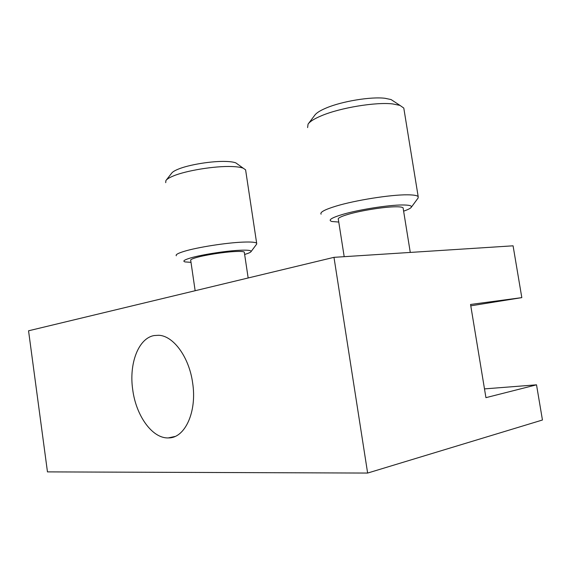 <?xml version="1.0" encoding="UTF-8"?>
<svg xmlns="http://www.w3.org/2000/svg" width="571" height="571" viewBox="0 0 571 571"><rect width="100%" height="100%" fill="white"/><g stroke="black" fill="none" stroke-linecap="round" stroke-linejoin="round"><path stroke-width="0.86" d="M470.782 305.828L521.815 297.627L513.079 245.815L333.978 257.335L28.55 330.795L47.464 471.889L367.631 473.059L542.45 420.006L536.519 384.825L484.493 388.894M333.978 257.335L367.631 473.059M168.295 437.921L168.759 437.907C185.047 438.014 197.181 411.655 192.634 382.891C189.144 357.068 173.356 335.748 158.731 335.277L154.156 335.548C138.339 338.203 128.796 363.884 132.75 389.9C136.076 415.709 152.243 438.557 168.295 437.921L175.033 436.458M536.519 384.825L485.935 397.659L470.561 304.471L521.815 297.627M244.359 252.568L244.288 252.125C243.531 251.461 240.412 251.261 234.931 251.533C223.925 252.054 205.039 255.009 196.288 257.571C191.977 258.82 190.122 259.784 190.728 260.462L195.146 290.725M244.638 254.459C248.349 253.367 250.483 252.432 251.026 251.654C251.654 250.362 247.778 249.905 239.406 250.284C225.631 250.926 201.741 254.666 190.842 257.878C184.305 259.805 182.37 261.154 185.033 261.918L191.007 262.339M251.026 251.654L256.7 244.053L256.657 243.232C255.558 242.168 250.969 241.79 242.889 242.118C226.337 242.746 197.338 247.3 184.34 251.297C178.052 253.21 175.383 254.695 176.311 255.765M245.773 171.029L245.594 169.83L243.175 168.167C240.719 167.246 236.851 166.696 231.569 166.532C214.91 165.897 186.096 170.579 173.37 175.961C169.373 177.602 166.882 179.144 165.89 180.586L165.711 182.663M237.986 164.434L235.852 162.892C233.767 162.093 230.52 161.614 226.123 161.457C212.255 160.865 188.537 164.726 177.909 169.294C174.569 170.686 172.478 171.999 171.621 173.241L165.89 180.586M344.192 256.679L338.346 219.4C337.497 218.193 340.93 216.459 348.66 214.196C361.464 210.471 384.59 206.816 395.703 206.788C399.964 206.752 402.419 207.102 403.083 207.837L403.183 208.444M338.76 222.055L331.865 221.491C327.661 220.185 331.373 217.794 343.021 214.303C359.009 209.614 388.337 204.982 402.205 204.975C409.25 204.96 412.262 205.746 411.241 207.337C410.421 208.415 407.88 209.693 403.618 211.149M321.088 214.175C319.739 212.276 324.706 209.593 336.012 206.131C355.141 200.271 390.814 194.611 407.451 194.818C413.647 194.861 417.23 195.46 418.186 196.631L418.108 198.023L411.241 207.337M307.612 127.583L308.062 124.128C309.917 121.459 314.5 118.618 321.823 115.599C340.509 107.733 375.911 101.881 392.748 103.936L399.978 105.399L403.79 108.069L404.054 109.689M308.062 124.128L314.757 115.242C316.363 112.944 320.21 110.517 326.312 107.962C341.872 101.317 370.936 96.506 384.99 98.283L391.056 99.554L394.19 101.602M248.164 277.977L244.288 252.125M256.657 243.232L245.594 169.83M243.175 168.167L235.852 162.892M410.278 252.425L403.083 207.837M403.79 108.069L418.186 196.631M391.056 99.554L399.978 105.399"/></g></svg>
